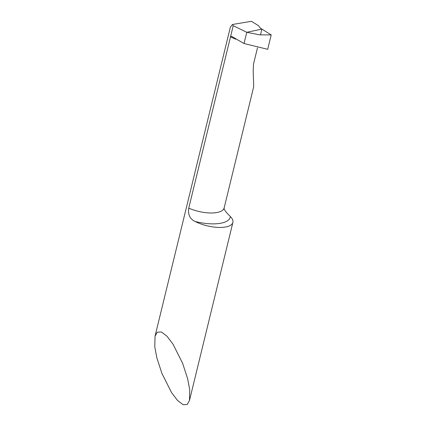 <?xml version="1.0" encoding="UTF-8"?>
<svg xmlns="http://www.w3.org/2000/svg" width="426" height="426" viewBox="0 0 426 426"><rect width="100%" height="100%" fill="white"/><g stroke="black" fill="none" stroke-linecap="round" stroke-linejoin="round"><path stroke-width="0.64" d="M187.669 378.836L182.626 363.325L172.967 344.091L166.981 336.226L161.417 331.982L157.274 332.2L155.027 336.22L154.792 346.844L156.848 357.84L161.896 373.357L171.55 392.586L177.535 400.456L183.105 404.7L187.243 404.482L189.49 400.461L189.724 389.833L187.669 378.836M224.129 209.352L226.77 212.862L230.359 216.573A24.351 9.399 -166.3 0 1 232.894 222.415A24.351 9.399 -166.3 0 1 224.646 227.143A24.351 9.399 -166.3 0 1 195.129 221.493C189.98 219.092 187.85 214.645 188.745 208.154L233.23 25.677L232.436 24.495L230.386 27.072L155.027 336.22M235.743 39.192L230.503 36.865L230.945 36.338L231.824 36.476L244.023 43.532L246.766 32.291L261.889 29.09L260.446 28.191L258.449 25.661L251.462 21.3L232.436 24.495M188.745 208.154A24.351 9.399 13.7 0 0 215.891 212.696A24.351 9.399 13.7 0 0 224.14 207.963L253.71 86.659L253.188 70.966L253.523 64.038L257.458 47.893M233.23 25.677L246.766 32.291L244.023 43.532L267.698 49.315L271.208 34.911L261.889 29.09L246.766 32.291L259.679 34.847L271.208 34.911M260.467 34.921L261.889 29.09L271.208 34.911L267.698 49.315M195.129 221.493A32.467 12.53 13.7 0 0 219.252 223.469A32.467 12.53 13.7 0 0 230.359 216.573M189.49 400.461L232.894 222.415M224.14 207.963L224.145 209.395"/></g></svg>

